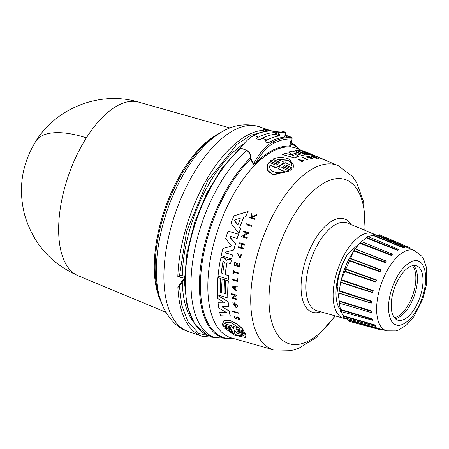 <?xml version="1.0" encoding="UTF-8"?>
<svg xmlns="http://www.w3.org/2000/svg" width="449" height="449" viewBox="0 0 449 449"><rect width="100%" height="100%" fill="white"/><g stroke="black" fill="none" stroke-linecap="round" stroke-linejoin="round"><path stroke-width="0.67" d="M86.382 137.837A92.096 36.217 32.4 0 0 35.752 141.351C56.507 107.496 100.57 90.676 138.606 102.091A91.972 43.306 109.2 0 0 86.382 137.837A91.972 43.306 109.2 0 0 78.115 275.725L78.115 275.725A91.972 43.306 109.2 0 0 78.205 275.765M234.417 338.765L215.049 337.609A105.335 49.603 -70.8 0 1 213.415 337.008A105.335 49.603 -70.8 0 1 193.76 254.566A105.335 49.603 -70.8 0 1 246.675 150.449L241.096 148.176L240.266 148.333L240.518 148.052L246.804 150.32C249.408 151.863 250.783 154.389 250.918 157.908L251.081 159.126L253.539 164.138L256.138 162.465C261.486 153.025 267.278 146.655 273.52 143.349C279.783 140.189 285.716 138.735 291.311 138.988L292.181 138.825L290.469 145.97L289.605 146.11A100.935 47.527 109.2 0 0 256.138 162.465L256.705 163.172L253.539 164.138A44.227 20.828 -70.8 0 1 272.711 142.013A109.466 51.545 -70.8 0 1 290.683 137.613C292.052 137.641 291.412 137.198 288.763 136.277L288.847 136.305M246.804 150.32L246.675 150.449C249.257 152.116 250.525 154.613 250.491 157.93L250.918 157.908M240.378 148.226L239.064 149.102L221.868 168.285L206.602 193.536L194.608 222.597L186.969 252.838L184.371 281.54L187.076 306.167L194.95 324.588L207.539 335.089L208.802 335.566A105.453 49.659 -70.8 0 1 207.606 335.111A105.453 49.659 -70.8 0 1 187.957 252.411A105.453 49.659 -70.8 0 1 241.096 148.176M309.838 154.069A99.268 46.747 109.2 0 0 306.224 153.474M307.004 152.761A99.51 46.859 109.2 0 0 302.486 151.914M304.024 160.967L301.599 161.533L304.024 160.967L303.294 160.192L300.078 159.911L298.905 159.373L299.994 159.21M303.266 160.95L301.868 160.158L303.35 160.843L301.683 161.303M280.019 162.908L272.734 159.193C277.718 156.931 283.274 156.937 289.403 159.204L294.14 165.844L292.77 168.179L285.833 164.867L284.262 165.378M294.14 165.844L292.86 167.92M279.676 162.499L280.092 162.779L278.498 163.217L271.258 160.074L270.023 161.242L277.257 164.401L277.359 164.132L270.118 160.978M236.589 317.106L237.74 316.904C239.732 318.145 240.108 319.076 238.868 319.699M235.82 318.044L236.455 317.185L237.605 316.983C239.603 318.223 239.974 319.155 238.733 319.778L239.199 319.671M238.733 319.778L237.723 317.499L237.01 317.611L236.264 318.543L237.128 317.51M226.268 260.392L227.357 259.303L228.923 259.135L231.33 260.016A99.268 46.747 109.2 0 0 230.59 263.771L230.713 263.703A99.049 46.64 109.2 0 1 231.454 259.943L231.33 260.016M227.233 259.37L228.928 259.253M230.528 327.978L222.766 325.576L230.977 327.989L229.905 326.754L222.367 324.414L223.95 320.687L230.477 320.665C236.651 323.246 241.186 326.698 244.088 331.02L235.944 328.763L237.027 329.993L244.784 332.395L245.373 333.444L244.784 332.395M223.81 320.771L230.337 320.743C236.505 323.319 241.04 326.777 243.936 331.109M277.359 159.26L287.792 160.153C290.941 161.634 292.209 163.385 291.592 165.406L285.457 162.757L282.039 164.474L281.472 164.227L283.493 161.909L277.359 159.26M291.502 165.659C292.119 163.638 290.857 161.881 287.702 160.4L277.718 159.417M279.85 165.518L280.434 165.776L278.257 168.6L284.346 171.288C277.196 175.245 267.138 170.317 270.152 165.024L276.247 167.713L279.85 165.518L279.755 165.788L280.283 165.72M240.047 218.315L240.361 218.843A99.493 46.848 109.2 0 0 238.054 224.41L237.431 224.629L234.524 220.616L234.833 219.875L240.047 218.315M222.9 261.952L223.821 261.346L224.421 262.435A99.639 46.92 109.2 0 0 222.794 273.138L222.468 273.666L221.273 272.655A99.729 46.96 -70.8 0 1 222.9 261.952L223.024 261.879A99.51 46.859 109.2 0 0 221.396 272.588L222.132 273.66M223.271 261.397L223.821 261.346M225.858 322.522L224.758 323.723L225.785 322.562L230.96 322.567L239.985 328.46L233.424 326.417L233.946 328.982M234.962 332.428L234.356 330.043L237.128 333.091L243.695 335.111L243.038 336.06L236.415 335.083L228.395 330.408L234.962 332.428L234.356 330.043M346.274 318.672A44.782 21.086 -70.8 0 1 343.698 318.29A44.782 21.086 -70.8 0 1 342.626 317.92A44.782 21.086 -70.8 0 1 338.338 267.8A44.782 21.086 -70.8 0 1 373.102 233.727A44.782 21.086 -70.8 0 1 373.147 233.744A44.782 21.086 -70.8 0 1 374.253 234.288M353.913 250.463L341.128 280.019M340.432 309.99A39.585 18.639 -70.8 0 1 347.251 254.74C342.593 262.94 339.438 271.892 337.783 281.579L337.16 286.451L340.157 307.891M379.966 329.689L348.228 321.041L347.941 319.705L379.702 328.73L381.033 329.224L379.972 329.689L379.792 329.072L380.426 329.336M409.83 248.628L378.692 235.327L378.4 235.557A44.782 21.086 -70.8 0 0 376.133 235.091M397.326 320.002A28.747 13.537 -70.8 0 1 394.447 288.179A28.747 13.537 -70.8 0 1 416.565 265.83A28.747 13.537 -70.8 0 1 416.891 265.954A28.747 13.537 -70.8 0 1 419.77 297.782A28.747 13.537 -70.8 0 1 397.651 320.126A28.747 13.537 -70.8 0 1 397.326 320.002M160.214 299.365A103.18 48.587 -70.8 0 1 217.619 134.577L213.825 137.141A98.836 46.539 -70.8 0 0 166.691 206.534A98.836 46.539 -70.8 0 0 158.839 294.993L163.021 306.762C169.857 320.311 178.242 328.539 188.182 331.463L202.044 336.29A108.361 51.023 -70.8 0 1 200.815 335.824A108.361 51.023 -70.8 0 1 177.888 287.495L182.092 280.934A108.361 51.023 -70.8 0 1 182.159 277.993L177.832 276.483L179.364 276.371L186.655 231.263L207.539 181.054L236.724 144.511L250.901 135.244L263.282 131.748M182.159 277.993L184.421 276.388L181.014 275.203L179.364 276.371M177.888 287.495L181.009 284.273L184.359 278.964A104.269 49.098 -70.8 0 1 184.421 276.388M192.453 320.552A101.906 47.987 -70.8 0 1 182.294 282.415M182.277 275.641A101.906 47.987 -70.8 0 1 243.947 143.702M274.883 131.462L273.705 131.31L276.186 132.141M285.154 135.261L286.72 135.806C288.836 136.558 289.352 136.934 288.258 136.951L288.842 136.838M288.258 136.951A109.466 51.545 -70.8 0 0 270.87 141.373A44.227 20.828 109.2 0 0 268.968 142.456L267.396 142.552L265.37 141.85L265.095 141.109A44.227 20.828 -70.8 0 1 266.998 140.026A109.466 51.545 -70.8 0 1 279.418 135.907L280.176 132.736A112.783 53.111 -70.8 0 1 285.693 132.444L284.576 137.091M240.518 148.052A44.227 20.828 -70.8 0 1 253.921 135.469A109.466 51.545 -70.8 0 1 267.963 131.159L267.744 130.934L267.963 131.159M276.124 132.393L271.516 130.855L264.888 129.598A109.466 51.545 -70.8 0 0 263.782 129.677L267.688 131.181M275.72 134.099A109.466 51.545 109.2 0 0 262.21 138.354A44.227 20.828 109.2 0 0 260.308 139.437L258.742 139.538L256.895 138.898L256.62 138.157A44.227 20.828 -70.8 0 1 258.523 137.074A109.466 51.545 -70.8 0 1 274.283 132.657L275.972 133.039M277.931 135.671L278.689 132.5L276.848 131.86L276.084 135.031L275.731 134.621L279.418 135.907M215.049 337.609L209.268 335.723A105.453 49.659 -70.8 0 1 207.634 335.122A105.453 49.659 -70.8 0 1 187.979 252.422A105.453 49.659 -70.8 0 1 241.124 148.187L241.248 148.058M290.683 137.613L291.311 138.988L289.605 146.11L289.947 146.924A100.273 47.218 109.2 0 0 256.705 163.172M267.278 131.226L267.38 130.805M263.782 129.677L263.232 131.955M285.311 132.146L282.011 131.159A112.783 53.111 -70.8 0 0 276.489 131.45L276.848 131.86L276.489 131.45M234.26 338.72A102.967 48.486 -70.8 0 1 221.335 337.261A102.967 48.486 -70.8 0 1 201.629 259.539A102.967 48.486 -70.8 0 1 250.491 157.93L250.649 159.159L251.081 159.126M233.951 338.636A102.462 48.251 109.2 0 1 222.233 337.042A102.462 48.251 109.2 0 1 212.416 222.367A102.462 48.251 109.2 0 1 250.649 159.159L253.281 164.334M278.689 132.5L280.176 132.736M290.458 146.082L289.947 146.924M317.404 156.954L316.332 156.505A99.049 46.64 109.2 0 0 307.049 154.838L297.917 151.021M307.868 159.715A98.494 46.382 109.2 0 0 307.475 159.838L302.474 157.476A99.044 46.64 -70.8 0 1 302.867 157.352L307.868 159.715M301.79 160.388L300.162 160.422L298.091 159.462L300.168 158.963M321.535 158.772L321.462 158.98A98.494 46.382 109.2 0 0 321.052 158.895L317.421 156.903L323.847 159.44A98.718 46.483 109.2 0 0 323.454 159.305L321.26 158.435A98.831 46.539 109.2 0 0 320.266 158.16L321.535 158.772A98.718 46.483 109.2 0 0 321.13 158.682L317.421 156.903M323.847 159.44L323.768 159.648A98.494 46.382 109.2 0 0 323.381 159.513L321.187 158.649M315.226 157.128L313.531 156.179A99.044 46.64 -70.8 0 1 313.868 156.218L318.88 158.548A98.494 46.382 109.2 0 0 318.543 158.514L314.592 157.307M317.875 158.239L313.048 156.662L316.652 158.407A98.494 46.382 109.2 0 0 316.304 158.407L311.219 156.28L317.106 157.672L313.531 156.179M311.982 158.761L312.061 158.542A98.718 46.483 -70.8 0 1 312.689 158.446L312.611 158.665A98.494 46.382 109.2 0 0 311.982 158.761L306.706 156.83L309.529 156.6L309.552 157.06L307.868 156.926M310.635 157.812L310.714 157.599A98.847 46.544 109.2 0 1 311.46 157.504L311.382 157.722A98.628 46.443 109.2 0 0 310.635 157.812L310.203 157.386A98.881 46.561 -70.8 0 1 311.499 157.24L312.611 158.665M293.607 153.047L294.078 152.924L293.607 153.047L298.54 156.359A99.049 46.64 109.2 0 0 294.566 157.885L282.64 154.591A99.897 47.038 -70.8 0 1 285.418 153.3L294.022 155.64L288.561 152.116A99.897 47.038 -70.8 0 1 292.288 151.122L300.443 153.698L295.049 150.69A99.897 47.038 -70.8 0 1 297.025 150.55L304.877 154.776A99.268 46.747 109.2 0 0 301.767 155.281L293.994 153.143L301.767 155.281M293.281 155.433L288.561 152.116M299.382 153.356L295.049 150.69M304.877 154.776L304.798 154.989A99.049 46.64 109.2 0 0 301.689 155.5M290.542 170.205L291.788 169.004L290.542 170.205L283.308 167.045L281.849 167.325M281.781 167.309L282.09 167.881L289.117 170.962L289.016 171.237L272.958 174.936L267.503 170.648L267.548 164.749L269.018 162.151L276.045 165.226L277.667 164.699L277.359 164.132M277.594 164.834L277.257 164.401M292.77 168.179L285.738 165.125M232.644 311.067L238.166 312.695A98.494 46.382 109.2 0 0 238.256 313.245L232.734 311.617A99.044 46.64 -70.8 0 1 232.644 311.067L238.166 312.695M237.016 278.677L237.644 278.773A98.511 46.387 109.2 0 0 237.358 281.405L232.127 279.85A99.044 46.64 -70.8 0 1 232.189 279.194L236.797 280.659A98.763 46.505 109.2 0 1 237.016 278.677L237.644 278.773M232.189 279.194L236.92 280.591M233.379 270.074L233.935 270.141A98.797 46.522 109.2 0 0 233.738 271.426L238.425 272.913A98.511 46.387 109.2 0 0 238.324 273.576L233.519 272.156A99.021 46.629 109.2 0 0 233.323 273.525L232.891 273.385A99.044 46.64 -70.8 0 1 233.379 270.074L233.811 270.214A99.021 46.629 109.2 0 0 233.615 271.493L238.301 272.981A98.735 46.494 109.2 0 0 238.2 273.643M233.626 272.189A98.797 46.522 109.2 0 0 233.446 273.452L233.323 273.525M241.528 254.117L241.018 254.37L241.528 254.117L240.237 258.124L237.42 252.894L239.631 257.681M241.657 254.044L240.237 258.124M252.765 217.271L253.045 218.046L254.875 218.607A98.511 46.387 109.2 0 0 254.589 219.224L249.262 217.72A99.044 46.64 -70.8 0 1 249.549 217.108L251.541 217.72A98.926 46.584 -70.8 0 1 251.844 217.063L250.873 214.285A99.044 46.64 -70.8 0 1 251.255 213.488L252.422 216.861L256.609 214.712A98.735 46.494 109.2 0 0 256.211 215.531L252.602 217.361L253.045 218.046M249.549 217.108L251.698 217.63M251.255 213.488L252.585 216.766L256.772 214.616A98.511 46.387 109.2 0 0 256.373 215.436L256.211 215.531M234.563 316.04L234.047 316.214L234.563 316.04L234.771 316.691C234.322 317.477 234.704 317.898 235.916 317.959M240.019 263.855L239.895 263.928A98.735 46.494 109.2 0 0 239.323 266.902L239.446 266.829A98.511 46.387 109.2 0 1 240.019 263.855L239.44 263.782A98.763 46.505 -70.8 0 0 238.986 266.139L236.904 265.477A98.887 46.567 -70.8 0 1 237.364 263.125L236.859 262.856L237.487 263.052A98.668 46.46 109.2 0 0 237.027 265.41L239.109 266.066M236.735 262.929A98.926 46.584 109.2 0 0 236.275 265.28L234.748 264.798A99.021 46.629 -70.8 0 1 235.209 262.441L234.9 262.233L235.332 262.373A98.797 46.522 109.2 0 0 234.872 264.725L236.399 265.207M245.031 244.273L244.896 244.346A98.735 46.494 109.2 0 0 244.671 245.081L244.806 245.008A98.511 46.387 109.2 0 1 245.031 244.273L239.766 242.735A99.044 46.64 -70.8 0 0 239.542 243.47L241.826 244.189A98.909 46.573 -70.8 0 0 240.855 247.472L238.7 246.675L240.984 247.399M242.23 244.318A98.668 46.46 109.2 0 0 241.293 247.494L243.829 248.297A98.511 46.387 109.2 0 0 243.622 249.021L238.363 247.478A99.044 46.64 109.2 0 1 238.571 246.754M235.298 287.136A98.606 46.432 109.2 0 0 235.203 289.016L236.999 290.497A98.494 46.382 109.2 0 0 236.971 291.266L231.589 287.001L237.246 285.979A98.494 46.382 109.2 0 0 237.195 286.759L235.181 287.158A98.831 46.539 109.2 0 0 235.08 289.089L236.876 290.57A98.718 46.483 109.2 0 0 236.853 291.334M236.196 295.633L233.048 297.895L236.943 299.129A98.494 46.382 109.2 0 0 236.96 299.73L231.454 298.091L235.181 295.42L231.392 294.218A99.044 46.64 -70.8 0 1 231.398 293.618L236.775 295.33A98.718 46.483 109.2 0 0 236.775 295.93L236.073 295.706L232.924 297.968L236.943 299.129M231.398 293.618L236.898 295.257A98.494 46.382 109.2 0 0 236.898 295.857L236.775 295.93M248.039 233.138L243.336 236.292L247.247 237.515A98.511 46.387 109.2 0 0 246.989 238.273L241.45 236.657L246.995 232.936L243.19 231.746A99.061 46.645 -70.8 0 1 243.476 230.982L248.886 232.677A98.735 46.494 109.2 0 0 248.6 233.441L247.893 233.222L243.336 236.292M243.476 230.982L249.027 232.593A98.511 46.387 109.2 0 0 248.74 233.357L248.6 233.441M235.085 303.939A98.628 46.443 109.2 0 0 235.164 304.955L234.501 304.854A98.881 46.561 -70.8 0 1 234.35 302.811L237.313 305.702A98.494 46.382 109.2 0 0 237.398 306.673L236.561 307.902L232.683 302.845M233.239 303.636L235.602 307.217M244.003 217.125A99.122 46.674 109.2 0 0 239.71 227.43L240.63 228.659A99.049 46.64 109.2 0 0 238.885 233.418L230.977 223.181A99.897 47.038 -70.8 0 1 234.002 215.857L247.943 211.513A99.268 46.747 109.2 0 0 245.513 216.665L243.869 217.164A99.341 46.78 109.2 0 0 239.564 227.514L240.63 228.659M234.002 215.857L248.106 211.417A99.049 46.64 109.2 0 0 245.67 216.575L245.513 216.665M224.713 279.643L224.59 279.71A99.493 46.848 109.2 0 0 224.073 293.646L225.291 294.028A99.414 46.814 -70.8 0 1 225.808 280.097L228.373 280.805A99.049 46.64 109.2 0 0 227.946 298.013L217.479 294.808A99.897 47.038 -70.8 0 1 217.911 277.589L220.762 278.386A99.51 46.859 109.2 0 0 220.246 292.321L221.643 292.871A99.639 46.92 -70.8 0 1 222.16 278.941L224.713 279.643A99.268 46.747 109.2 0 0 224.197 293.573L225.415 293.96M220.246 292.321L221.767 292.804M229.052 259.18L231.454 259.943M225.263 274.513L225.14 274.586A99.487 46.848 109.2 0 1 226.812 263.434L226.936 263.361A99.268 46.747 109.2 0 0 225.263 274.513L228.889 275.664A99.049 46.64 109.2 0 0 228.507 279.306L218.046 276.09A99.897 47.038 -70.8 0 1 220.532 258.994L221.537 257.518L223.001 257.367L224.18 257.737L225.724 260.151L225.263 258.91M221.537 257.518L223.125 257.294L224.304 257.67L225.392 258.843M222.081 306.953L229.271 310.91A99.049 46.64 109.2 0 0 230.354 316.158L220.571 315.765A99.897 47.038 -70.8 0 1 219.69 312.308L226.717 312.605L218.848 308.126A99.897 47.038 -70.8 0 1 218.085 302.794L225.016 302.923L217.692 298.551A99.897 47.038 -70.8 0 1 217.501 295.358L228.03 301.734A99.268 46.747 109.2 0 0 228.485 306.487L221.986 306.285L222.081 306.953L229.142 310.989A99.268 46.747 109.2 0 0 230.219 316.236M219.69 312.308L226.846 312.532M218.085 302.794L225.14 302.851M217.501 295.358L228.154 301.661A99.049 46.64 109.2 0 0 228.614 306.414L228.485 306.487M230.298 236.275L229.882 237.016L235.557 243.655A99.049 46.64 109.2 0 0 233.789 249.998L225.572 252.102L225.555 252.899L232.419 255.071A99.268 46.747 109.2 0 0 231.555 258.95L221.205 255.672A99.897 47.038 -70.8 0 1 222.861 248.538L231.016 246.232L222.861 248.538M225.555 252.899L232.548 254.998A99.049 46.64 109.2 0 0 231.678 258.877L231.555 258.95M230.994 246.26L231.156 245.328L225.6 238.677A99.897 47.038 -70.8 0 1 228.07 231.072L238.593 234.249A99.049 46.64 109.2 0 0 237.184 238.436L230.163 236.348L229.748 237.094L235.428 243.734A99.268 46.747 109.2 0 0 233.66 250.071M236.034 328.73L237.179 329.903L244.941 332.305M237.757 330.958L238.458 332.125L246.013 334.454L245.592 337.519L234.732 335.28L224.236 327.882L231.953 330.122L224.236 327.882M246.439 223.776L251.855 225.46A98.511 46.387 109.2 0 0 251.53 226.245L245.962 224.646A99.061 46.645 109.2 0 1 246.288 223.86L246.439 223.776M307.475 159.838L302.474 157.476M307.947 159.496A98.718 46.483 109.2 0 0 307.554 159.614M325.699 160.405L325.766 160.22A98.735 46.494 109.2 0 1 326.979 160.843L326.951 160.927M320.906 158.267L325.766 160.22M301.868 160.158L300.246 160.192L298.175 159.232M318.543 158.514L317.954 158.026M318.953 158.34A98.718 46.483 109.2 0 0 318.616 158.301M316.304 158.407L311.292 156.072M316.73 158.2A98.718 46.483 109.2 0 0 316.377 158.194M310.714 157.599L310.203 157.386M311.46 157.504L311.965 158.02L307.722 156.858L309.63 156.847M312.061 158.542L306.785 156.611M312.947 154.86A99.493 46.848 109.2 0 0 305.601 153.21L306.746 153.693A99.414 46.814 -70.8 0 1 314.098 155.337L316.41 156.297A99.268 46.747 109.2 0 0 307.127 154.624L297.35 150.544A99.897 47.038 -70.8 0 1 306.633 152.228L309.215 153.3A99.729 46.96 109.2 0 0 301.863 151.655L303.3 152.256A99.639 46.92 -70.8 0 1 310.652 153.9L312.936 154.894M309.193 153.362L310.124 153.693M316.332 156.505L317.056 156.808M313.57 155.13L312.947 154.866M318.711 157.403A99.268 46.747 109.2 0 0 317.123 156.606M294.566 157.885L282.64 154.591M298.619 156.134A99.268 46.747 109.2 0 0 294.651 157.655M285.833 164.867L284.234 165.299L284.554 165.855L291.788 169.004M279.766 162.241L272.734 159.193M289.117 170.962L273.071 174.622L267.615 170.345L267.548 164.749M281.787 167.292L283.308 167.045M290.638 169.935L283.403 166.775M238.037 312.768A98.718 46.483 109.2 0 0 238.127 313.318M237.521 278.84A98.735 46.494 109.2 0 0 237.24 281.472M241.018 254.37L239.991 257.558L237.875 253.326M237.42 252.894L237.751 253.399M254.875 218.607L254.712 218.702A98.735 46.494 109.2 0 0 254.431 219.32M252.882 218.135L254.712 218.702M236.455 317.185L236.786 316.927M234.574 316.741L234.434 316.118C233.57 317.482 234.232 318.246 236.421 318.403L236.556 318.324M234.776 262.306A99.044 46.64 109.2 0 0 234.204 265.28L239.323 266.902M239.44 263.782L239.895 263.928M243.829 248.297L243.7 248.37A98.735 46.494 109.2 0 0 243.493 249.094M241.293 247.494L243.7 248.37M244.671 245.081L242.129 244.284A98.887 46.567 109.2 0 0 241.158 247.567M239.766 242.735L244.896 244.346M237.246 285.979L237.123 286.047A98.718 46.483 109.2 0 0 237.072 286.832M231.589 287.001L237.123 286.047M236.819 299.202A98.718 46.483 109.2 0 0 236.836 299.797M247.247 237.515L247.107 237.6A98.735 46.494 109.2 0 0 246.849 238.352M243.195 236.37L247.107 237.6M237.398 306.673L237.274 306.746A98.718 46.483 -70.8 0 1 237.184 305.775L237.313 305.702M234.35 302.811L237.184 305.775M233.25 303.631L235.938 307.144L234.95 303.855A98.847 46.544 109.2 0 0 235.04 305.028M237.274 306.746L236.561 307.902M240.484 228.743A99.268 46.747 109.2 0 0 238.745 233.497M222.16 278.941L224.59 279.71M220.762 278.386L220.644 278.459A99.729 46.96 109.2 0 0 220.122 292.389M217.911 277.589L220.644 278.459M228.373 280.805L228.249 280.872A99.268 46.747 109.2 0 0 227.823 298.085M225.808 280.097L228.249 280.872M226.431 260.19L225.724 260.151M228.889 275.664L228.766 275.737A99.268 46.747 109.2 0 0 228.384 279.373M225.14 274.586L228.766 275.737M226.812 263.434L227.688 262.85L227.166 262.906M230.59 263.771L227.688 262.85M238.593 234.249L238.453 234.327A99.268 46.747 109.2 0 0 237.044 238.514M228.07 231.072L238.453 234.327M232.234 330.228L231.796 330.211L231.106 329.038L223.338 326.636L222.766 325.576M246.013 334.454L245.418 337.62M238.458 332.125L245.856 334.544M238.296 332.215L237.6 331.048L237.156 331.031M245.373 333.444L237.6 331.048M251.855 225.46L251.709 225.544A98.735 46.494 109.2 0 0 251.378 226.335M246.288 223.86L251.709 225.544M318.908 157.52L320.889 158.289A98.847 46.544 109.2 0 0 320.053 158.059L318.908 157.52M280.378 165.451L280.434 165.776M233.16 287.5L234.861 287.208A98.847 46.544 109.2 0 0 234.776 288.836L233.16 287.5M233.963 328.859L233.351 328.668L231.319 325.766L224.758 323.723M281.377 164.491L283.493 161.909M284.245 171.569L278.156 168.88L278.257 168.6M276.247 167.713L279.755 165.788M276.146 167.993L270.051 165.305M233.284 287.427L234.894 288.763M234.979 219.791L234.675 220.532L237.577 224.545M233.424 326.417L240.136 328.376M224.904 323.639L231.319 325.766M233.351 328.668L231.465 325.682M228.844 330.548L236.64 334.999L243.117 336.009M347.251 254.74L360.216 242.561M340.628 282.079L341.341 279.632L373.203 290.61L372.664 292.406L340.628 282.079L340.701 282.449A44.782 21.086 -70.8 0 0 339.41 290.655L339.203 291.132L371.216 301.599L371.11 302.912L339.186 293.326A44.782 21.086 -70.8 0 0 339.147 300.808L338.995 301.307L371.065 311.297L371.34 312.611L350.534 306.459M341.341 279.632A44.782 21.086 -70.8 0 1 343.794 271.269L344.518 268.822L376.228 280.277L375.729 281.646L343.794 270.82M348.329 260.044L349.558 257.99L380.999 269.877L380.006 271.825L380.095 271.364L348.329 260.044L348.256 260.532A44.782 21.086 -70.8 0 0 344.798 268.491L344.518 268.822M349.558 257.99A44.782 21.086 -70.8 0 1 353.773 250.985L354.895 248.858L386.151 261.172M388.817 252.697L392.488 254.185L391.247 255.402L391.455 254.959L360.177 242.797L359.975 243.268A44.782 21.086 -70.8 0 0 355.282 248.847L355.007 248.942M360.177 242.797L361.35 241.646M392.488 254.185L361.181 241.427M361.658 241.624A44.782 21.086 -70.8 0 1 366.44 237.914L367.636 236.393M368.506 236.758A44.782 21.086 -70.8 0 1 372.726 235.287L373.882 234.131M378.692 235.327L379.433 234.76L409.634 247.691L409.129 248.028L409.965 248.342L409.634 247.691M347.941 319.705A44.782 21.086 -70.8 0 1 345.489 318.027M343.721 317.538L343.558 316.298L375.499 325.519L375.987 326.126L375.482 325.104L376.234 326.047M341.313 311.623A44.782 21.086 -70.8 0 0 343.564 315.849L343.558 316.298M372.962 320.317L340.505 311.393L340.482 309.894L372.524 319.458L373.001 320.395M339.349 303.176A44.782 21.086 -70.8 0 0 340.561 309.4L340.482 309.894M338.9 303.047L371.02 312.465M339.141 302.996L338.995 301.307M339.203 291.132L338.928 293.045L371.222 303.182L339.186 293.326M404.583 247.736L403.432 247.893L403.707 247.595L373.001 234.95M398.56 249.638L397.432 250.34L397.685 249.958L366.687 237.493M355.282 248.847L386.46 261.088L385.304 262.727L385.461 262.261L353.913 250.486M376.481 279.946L375.712 282.073L376.481 279.946L344.798 268.491M373.203 290.61L372.715 292.765L340.701 282.449M339.41 290.655L371.396 301.139L371.222 303.182M339.147 300.808L371.183 310.82L371.34 312.611M340.561 309.4L372.58 318.998L373.046 320.412M341.088 280.047L372.979 291.014L372.715 292.765M380.999 269.877L380.095 271.364L380.735 270.107L350.164 258.551M386.46 261.088L385.461 262.261L386.207 261.206M392.258 254.179L391.455 254.959L392.415 254.302L392.145 254.055M398.482 249.498L397.685 249.958L398.336 249.246L367.624 236.393M404.454 247.489L404.302 247.079L404.454 247.489L403.707 247.595L404.454 247.489M379.702 328.73L379.792 329.072L348.009 320.081M372.58 318.998L373.052 320.367M371.183 310.82L371.16 312.453M371.396 301.139L371.065 302.907M395.114 318.521A28.747 13.537 109.2 0 0 414.365 295.509A28.747 13.537 109.2 0 0 413.58 265.511M394.329 317.645A28.45 13.397 109.2 0 0 412.777 294.954A28.45 13.397 109.2 0 0 412.423 265.713M188.182 331.463A108.361 51.023 -70.8 0 1 186.958 330.997A108.361 51.023 -70.8 0 1 170.44 313.25A108.361 51.023 -70.8 0 1 185.089 189.36A108.361 51.023 -70.8 0 1 259.477 126.803C244.974 122.571 231.022 125.164 217.619 134.577M291.053 143.534A102.967 48.486 -70.8 0 1 291.412 143.674A102.967 48.486 -70.8 0 1 300.095 149.742M335.364 315.933L316.074 337.665L298.939 348.177L292.024 350.304L273.839 349.923A97.657 45.983 -70.8 0 1 271.505 349.12A97.657 45.983 -70.8 0 1 262.149 239.822A97.657 45.983 -70.8 0 1 337.968 165.513A97.657 45.983 -70.8 0 1 338.063 165.552L323.785 159.608M334.999 315.827A86.764 40.859 -70.8 0 1 287.472 343.154A86.764 40.859 -70.8 0 1 279.16 246.046A86.764 40.859 -70.8 0 1 346.521 180.021A86.764 40.859 -70.8 0 1 364.807 230.27M418.563 261.335C423.317 261.823 430.069 275.506 421.791 299.012C413.108 322.348 399.487 327.658 395.653 324.621C390.899 324.133 384.153 310.455 392.432 286.95C401.109 263.608 414.73 258.298 418.563 261.335M414.59 250.598A42.498 20.014 -70.8 0 1 414.629 250.615L421.723 256.143L423.598 259.039L426.522 267.688L426.55 284.425L423.003 298.708L413.961 316.551L406.76 324.728L399.009 329.791L395.726 330.907L386.679 330.846A42.498 20.014 -70.8 0 1 385.663 330.498A42.498 20.014 -70.8 0 1 381.594 282.932A42.498 20.014 -70.8 0 1 414.59 250.598M209.032 335.644A105.453 49.659 -70.8 0 1 208.802 335.566L209.268 335.723M161.017 301.75A98.191 46.236 -70.8 0 1 165.765 206.231A98.191 46.236 -70.8 0 1 219.729 133.201M288.763 136.277L285.21 135.037L288.808 136.283C294.533 138.775 291.075 137.299 292.181 138.825M275.186 131.54L275.13 131.523A109.466 51.545 -70.8 0 0 274.008 131.377M273.839 349.923L231.561 337.957A100.262 47.212 -70.8 0 1 229.164 337.132A100.262 47.212 -70.8 0 1 219.561 224.915A100.262 47.212 -70.8 0 1 297.401 148.625A100.262 47.212 -70.8 0 1 297.502 148.664A100.262 47.212 -70.8 0 1 297.603 148.703M299.797 149.618A102.462 48.251 109.2 0 0 291.968 144.404A102.462 48.251 109.2 0 0 290.941 144.011M320.889 311.836A49.339 23.23 -70.8 0 1 311.555 311.92A49.339 23.23 -70.8 0 1 306.83 256.705A49.339 23.23 -70.8 0 1 345.135 219.163A49.339 23.23 -70.8 0 1 351.27 224.635M343.698 318.29L316.927 310.714A46.432 21.866 -70.8 0 1 315.815 310.326A46.432 21.866 -70.8 0 1 311.365 258.36A46.432 21.866 -70.8 0 1 347.414 223.03A46.432 21.866 -70.8 0 1 347.464 223.052A46.432 21.866 -70.8 0 1 347.509 223.069M177.832 276.483A108.361 51.023 -70.8 0 1 263.63 130.3M184.101 279.834L181.839 281.798M231.981 330.256L231.471 330.565M212.837 336.89L198.643 333.343L188.052 322.006L181.727 305.174L179.359 285.704M184.359 278.964L182.092 280.934M286.72 135.806L286.445 136.962M270.87 141.373L272.711 142.013A1.106 0.876 63.1 0 1 273.52 143.349M253.921 135.469L258.523 137.074M262.21 138.354L266.998 140.026M274.283 132.657L273.873 134.358M275.748 132.96L275.473 134.128M408.843 248.224L378.4 235.557M403.432 247.893L372.726 235.287M397.432 250.34L366.44 237.914M391.247 255.402L359.975 243.268M385.304 262.727L353.773 250.985M380.006 271.825L348.256 260.532M375.712 282.073L343.794 271.269M343.564 315.849L375.482 325.104M291.384 142.165L300.241 149.809M303.76 151.268L297.502 148.664M373.147 233.744L347.464 223.052M414.629 250.615L410.083 248.724M386.679 330.846L380.943 329.224M35.752 141.351C21.748 164.278 18.039 188.771 24.628 214.824C33.069 243.375 50.894 263.675 78.115 275.725L165.827 312.235M138.606 102.091L230.017 127.976M270.472 130.637L259.477 126.803M202.044 336.29L214.527 337.44M285.839 132.416L284.722 137.08M276.331 131.529L275.574 134.706M338.063 165.552L352.532 176.536L356.624 182.485L363.651 201.955L365.155 230.416M410.201 248.774L409.965 248.342M376.183 326.013L375.628 326.333L343.693 317.533M349.266 258.209L350.147 258.545M398.656 249.638L398.336 249.246M373.86 234.12L404.302 247.079"/></g></svg>
